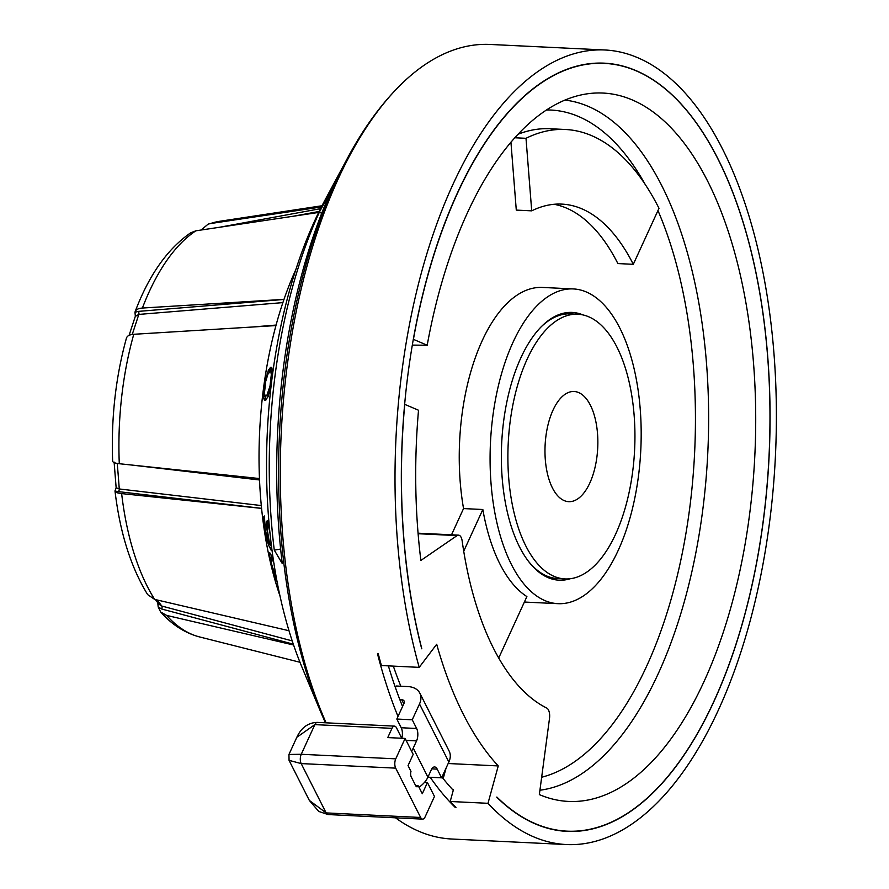 <?xml version="1.0" encoding="UTF-8"?>
<svg xmlns="http://www.w3.org/2000/svg" width="889" height="889" viewBox="0 0 889 889"><rect width="100%" height="100%" fill="white"/><g stroke="black" fill="none" stroke-linecap="round" stroke-linejoin="round"><path stroke-width="1.33" d="M421.664 648.648L421.786 648.648A384.337 183.523 92.8 0 1 404.751 404.362L404.639 404.351M398.005 716.445A397.739 189.924 92.8 0 1 377.503 653.815L378.269 653.848A397.739 189.924 -87.2 0 0 381.414 665.539L419.208 667.361L436.688 644.258A355.989 169.988 92.8 0 0 498.251 765.929L487.994 803.312L450.201 801.489L453.49 789.488L452.468 789.432M400.839 686.23A355.989 169.988 -87.2 0 1 393.338 666.105M448.167 763.518L498.251 765.929M443.189 778.597L446.067 768.096M421.786 648.648L421.697 648.77A384.559 183.623 -87.2 0 1 433.388 256.065A384.559 183.623 -87.2 0 1 604.231 63.163A384.559 183.623 -87.2 0 1 635.946 70.598A384.559 183.623 -87.2 0 1 766.774 489.728A384.559 183.623 -87.2 0 1 567.149 831.382A384.559 183.623 -87.2 0 1 535.422 823.947A384.559 183.623 -87.2 0 1 496.829 797.266L496.862 797.044A384.337 183.523 92.8 0 0 567.16 831.159A384.337 183.523 92.8 0 0 757.95 555.181A384.337 183.523 92.8 0 0 762.951 522.965A384.337 183.523 92.8 0 0 604.22 63.375A384.337 183.523 92.8 0 0 413.418 339.354L413.307 339.354M412.318 345.099L427.198 345.232L413.418 339.354M418.119 533.722L457.068 535.6A8.79 4.201 92.8 0 1 458.524 535.145A8.79 4.201 92.8 0 1 462.147 540.856A268.089 128.016 -87.2 0 0 546.735 708.055A8.79 4.201 92.8 0 1 549.513 718.334L539.345 794.599A354.6 169.321 -87.2 0 0 552.458 799.044A354.6 169.321 -87.2 0 0 744.182 549.302A354.6 169.321 -87.2 0 0 749.227 517.109A354.6 169.321 -87.2 0 0 586.496 93.934A354.6 169.321 -87.2 0 0 427.198 345.232M487.994 803.312A397.739 189.924 92.8 0 0 533.7 836.86A397.739 189.924 92.8 0 0 566.515 844.55A397.739 189.924 92.8 0 0 772.986 491.184A397.739 189.924 92.8 0 0 637.669 57.685A397.739 189.924 92.8 0 0 604.864 49.984A397.739 189.924 92.8 0 0 426.32 255.554A397.739 189.924 92.8 0 0 419.208 667.361M404.751 404.362L418.519 410.24A354.6 169.321 -87.2 0 0 420.875 560.448L457.068 535.6M430.198 777.275A397.739 189.924 92.8 0 0 455.201 807.39L455.968 807.423A397.739 189.924 -87.2 0 1 450.201 801.489M566.515 844.55L451.745 839.016A397.739 189.924 -87.2 0 1 418.941 831.315A397.739 189.924 -87.2 0 1 395.516 817.813M326.085 722.813A397.739 189.924 -87.2 0 1 402.395 83.099A397.739 189.924 -87.2 0 1 490.106 44.45L604.864 49.984M455.201 807.39L455.346 806.812M453.268 790.288A384.559 183.623 -87.2 0 1 441.966 777.053M402.561 706.511A384.559 183.623 -87.2 0 1 388.382 665.872M633.301 264.311L658.993 208.293A316.44 151.097 92.8 0 0 591.552 135.606A316.44 151.097 92.8 0 0 565.46 129.494A316.44 151.097 92.8 0 0 525.999 138.306L531.711 210.849A241.719 115.426 -87.2 0 1 561.859 204.114A241.719 115.426 -87.2 0 1 581.795 208.793A241.719 115.426 -87.2 0 1 633.301 264.311L617.877 263.566A241.719 115.426 92.8 0 0 566.36 208.048A241.719 115.426 92.8 0 0 554.114 204.281M517.943 134.283A316.44 151.097 -87.2 0 1 550.024 128.738L565.46 129.494M531.711 210.849L516.287 210.104L510.931 142.14M395.438 687.653L396.194 686.008L407.762 686.564A21.969 14.78 -26.8 0 1 419.819 693.12A21.969 14.78 -26.8 0 1 419.497 703.977L412.24 719.79L416.641 728.491A8.79 4.201 -87.2 0 1 416.563 740.893L413.241 748.138A21.969 14.78 -26.8 0 1 411.54 751.116M558.036 603.675A157.564 75.232 92.8 0 0 638.302 477.337A157.564 75.232 92.8 0 0 573.227 288.925A157.564 75.232 92.8 0 0 492.962 415.274A157.564 75.232 92.8 0 0 558.036 603.675L527.177 602.186A157.564 75.232 -87.2 0 1 524.421 601.953M451.523 534.8L463.547 508.575A157.564 75.232 -87.2 0 1 462.102 413.785A157.564 75.232 -87.2 0 1 542.368 287.436L573.227 288.925M463.547 508.575L482.838 509.508L463.725 551.191M498.729 657.971L526.888 596.575A157.564 75.232 -87.2 0 1 482.838 509.508M570.216 578.739A134.05 64.008 -87.2 0 1 559.17 580.195A134.05 64.008 -87.2 0 1 503.807 419.897A134.05 64.008 -87.2 0 1 572.094 312.417A134.05 64.008 -87.2 0 1 582.951 314.917M565.493 314.039A134.05 64.008 92.8 0 0 563.348 313.228M550.547 578.539A134.05 64.008 92.8 0 0 552.758 577.939M539.034 571.571A126.571 60.441 -87.2 0 1 538.101 571.405M550.28 319.129A126.571 60.441 -87.2 0 1 551.213 319.051M565.026 578.939A132.505 63.275 92.8 0 0 633.813 461.213A132.505 63.275 92.8 0 0 588.729 316.795A132.505 63.275 92.8 0 0 577.806 314.228A132.505 63.275 92.8 0 0 509.019 431.954A132.505 63.275 92.8 0 0 554.103 576.372A132.505 63.275 92.8 0 0 565.026 578.939L557.703 578.583A132.505 63.275 -87.2 0 1 546.768 576.016A132.505 63.275 -87.2 0 1 528.977 561.904M540.279 327.708A132.505 63.275 -87.2 0 1 570.471 313.873L577.806 314.228M578.628 392.56A55.151 26.337 -87.2 0 1 597.386 452.668A55.151 26.337 -87.2 0 1 568.76 501.674A55.151 26.337 -87.2 0 1 564.204 500.607A55.151 26.337 -87.2 0 1 545.446 440.488A55.151 26.337 -87.2 0 1 574.072 391.493A55.151 26.337 -87.2 0 1 578.628 392.56M514.742 137.762L525.999 138.306M399.85 699.654L401.717 699.743A4.389 2.956 153.2 0 1 404.128 701.054A4.389 2.956 153.2 0 1 404.062 703.232L396.816 719.045L401.217 727.747A8.79 4.201 92.8 0 1 401.806 738.259M419.819 693.12L449.178 751.161A21.969 14.78 153.2 0 1 448.856 762.017L441.611 777.831L427.92 777.175A21.969 14.78 153.2 0 1 424.486 782.387A21.969 14.78 153.2 0 1 419.008 787.232M401.761 738.259L396.461 727.758A6.59 3.145 92.8 0 0 394.505 726.124A6.59 3.145 92.8 0 0 391.982 728.347L387.76 737.581L405.117 738.415L413.185 754.372L408.051 765.585L410.985 771.385A4.389 2.1 -87.2 0 0 411.218 776.864L415.685 785.687A4.389 2.1 -87.2 0 0 416.985 786.787A4.389 2.1 -87.2 0 0 418.33 785.898L415.719 785.765M424.486 782.387L427.431 782.531L422.297 793.733L418.33 785.898M405.117 738.415L395.749 758.85A6.59 3.145 92.8 0 0 395.683 768.14L420.641 817.48A6.59 3.145 92.8 0 0 422.586 819.125A6.59 3.145 92.8 0 0 425.109 816.891L434.477 796.455L427.431 782.531M441.611 777.831L437.199 769.129A8.79 4.201 -87.2 0 0 434.599 766.94A8.79 4.201 -87.2 0 0 431.243 769.907L427.92 777.164L413.241 748.138M420.641 817.48L326.141 812.913L309.339 800.422L289.058 760.351L301.182 763.584A6.59 3.145 -87.2 0 1 301.249 754.283L314.85 724.624L296.826 737.292C301.304 727.602 308.15 722.635 317.362 722.401L317.362 722.401A6.59 3.145 92.8 0 0 314.85 724.624L391.982 728.347M296.826 737.292L288.947 754.461L301.249 754.283L395.749 758.85M412.24 719.79L396.816 719.045M320.862 712.367L302.138 667.561A331.052 158.075 -87.2 0 1 324.674 200.692L347.632 157.898A393.16 187.735 92.8 0 0 320.862 712.367L325.396 722.779M332.386 188.09L319.362 212.171A344.999 164.743 92.8 0 0 274.279 550.102L282.28 563.582A383.359 183.056 -87.2 0 1 332.386 188.09M280.635 549.058L274.279 550.102M319.362 212.171L321.696 213.293M280.024 596.086A254.965 121.749 -87.2 0 1 295.781 269.7M273.368 559.848L272.212 556.881L270.878 557.181L271.701 558.359L272.712 558.125M277.59 583.495L276.935 580.917M272.212 556.881L269.711 552.869L269.778 557.814L276.557 581.006M269.434 527.433L267.311 520.632L266.267 521.854L266.233 525.088L269.311 544.057L265.255 530.011L264.389 515.976L263.589 517.031L263.889 524.143L266.2 537.223L268.378 544.39L269.678 547.557L271.612 547.124M269.678 547.557L272.401 551.38M271.945 367.924L270.989 367.124L268.645 369.724L265.044 381.137L263.555 396.027L264.189 399.672L265.266 400.506L268.1 396.627L270.689 386.404L272.123 375.647L271.945 367.924M269.378 553.202L270.056 553.047M269.389 554.68L270.945 554.325M269.778 557.814L270.778 557.581M271.512 555.481L271.645 557.014M276.746 579.906L271.556 564.082L270.878 557.181M274.023 563.515L272.856 560.692L273.479 560.548M272.856 560.692L271.701 558.359M267.411 520.832L267.567 525.021M271.59 546.991L269.289 541.701L267.289 529.788L267.189 525.732L268.811 524.91M268.834 524.988L267.5 525.043M269.023 525.688L267.889 525.199M269.445 527.566L268.8 527.71L270.1 533.6M268.222 525.866L268.8 527.71M271.601 546.368L271.367 547.046M263.589 517.031L264.478 516.831M263.555 520.254L264.789 519.976M263.889 524.143L264.544 523.988M264.322 527.51L264.911 527.377M266.2 537.223L266.767 537.089M267.267 541.057L267.989 540.89M268.378 544.39L269.945 544.035M270.845 549.891L271.934 549.635M266.267 521.854L267.267 521.632M266.233 525.088L267.522 524.788M266.578 528.966L267.222 528.822M267.122 533.167L267.7 533.044M269.311 544.057L269.912 543.912M264.566 400.217L265.455 400.35M264.189 399.672L265.967 399.961M263.744 398.361L265.711 398.672L266.067 399.872M263.555 396.027L265.6 396.35L265.711 398.672M263.611 391.893L264.5 392.038M264.133 386.637L264.844 386.748M265.044 381.137L265.744 381.248M266.2 376.303L267.122 376.447M267.1 373.258L268.4 373.458M268.034 370.98L269.923 371.28L269.623 372.069M271.99 368.079L270.523 370.013L268.645 369.724M270.523 370.013L269.923 371.28M271.423 368.513L269.589 368.224M272.301 372.091L270.1 371.702L272.301 372.058M268.589 395.272L266.978 395.016L265.878 395.872L268.4 395.783M272.167 374.847L271.289 374.714L270.012 386.115L266.978 395.016M270.901 371.869L271.289 374.714M271.934 377.269L271.212 377.147M271.423 381.614L270.745 381.514M270.712 386.226L270.012 386.115M270.112 389.171L269.367 389.06M269.111 393.56L268.011 393.394M265.878 395.872L265.033 395.705L264.489 392.838L265.7 381.425L267.911 374.18L270.1 371.702M283.991 299.371L142.407 308.038A209.015 99.801 -87.2 0 1 195.891 230.807L318.651 212.438M132.228 334.442A1324.888 858.463 -47.2 0 0 138.795 314.417A2.2 1.367 85.3 0 0 138.184 311.406L134.984 312.328L135.339 316.24M142.407 308.038C137.906 308.394 135.428 309.817 134.984 312.328L135.172 311.539C148.963 275.101 167.488 248.842 190.757 232.762L195.891 230.807M126.349 338.576C126.805 336.064 129.283 334.631 133.772 334.286L275.946 325.574M259.477 478.549L119.293 463.725C114.892 463.213 112.681 462.313 112.647 461.013L112.647 461.113C111.058 418.186 115.659 377.169 126.449 338.076M261.31 505.563L119.259 488.961L116.137 487.717L115.003 490.884C115.025 492.184 117.248 493.095 121.637 493.595L261.588 508.397M289.014 630.734L154.653 599.397L147.652 594.608C130.883 567.293 120.004 532.778 115.003 491.061L118.015 491.584A2.2 1.4 96.7 0 0 119.259 488.961A1324.888 973.077 -109.1 0 0 117.248 463.436M157.764 602.764L158.186 606.965L160.665 611.999L166.61 615.399L293.603 645.014M321.385 206.959L210.449 223.561L208.182 224.106L201.103 230.018M293.314 644.181L161.62 608.998L158.186 606.965M541.657 777.23A335.142 160.031 92.8 0 0 689.397 510.464A335.142 160.031 92.8 0 0 657.949 210.56M645.158 184.401A335.142 160.031 92.8 0 0 578.572 116.537A335.142 160.031 92.8 0 0 546.413 109.969M539.923 790.221A345.965 165.198 92.8 0 0 702.31 513.331A345.965 165.198 92.8 0 0 702.354 512.964A345.965 165.198 92.8 0 0 564.871 100.079M401.717 699.743L403.784 703.832M419.497 703.977L448.856 762.017M406.106 740.381L416.563 740.893M416.641 728.491L401.217 727.747M431.81 768.863L437.199 769.129M422.586 819.125L328.097 814.557A6.59 3.145 92.8 0 1 326.141 812.913L301.182 763.584L395.683 768.14M135.372 316.351L138.795 314.417L282.88 302.616M138.184 311.406L283.958 299.46M119.293 463.725A209.015 99.801 -87.2 0 1 133.772 334.286M130.683 464.925L259.532 479.982M261.588 508.352L118.015 491.584M154.653 599.397A209.015 99.801 -87.2 0 1 121.637 493.595M292.214 640.891L161.754 606.031A1324.888 442.555 -151.3 0 0 157.297 600.019M161.62 608.998A2.2 1.222 105 0 0 161.754 606.031L158.675 604.009L155.397 599.575M299.971 662.272L199.525 636.924A209.015 99.801 -87.2 0 1 166.61 615.399M210.449 223.561A209.015 99.801 -87.2 0 1 219.594 221.305L322.007 205.748M293.103 216.26L319.129 211.471M219.561 227.262L320.518 208.671M276.079 325.063L251.387 327.085M604.22 63.375L598.019 63.075M567.16 831.159L560.959 830.859M458.524 535.145L418.074 533.189M394.505 726.124L317.362 722.401M289.058 760.351L288.947 754.461M328.097 814.557L318.762 811.446L309.339 800.422M347.632 157.898C363.701 127.86 381.948 102.924 402.395 83.099M135.35 316.228L129.094 335.331M208.193 224.106L219.594 221.305M199.525 636.924C184.879 633.001 171.921 624.689 160.665 611.999M116.137 487.694L114.114 462.091"/></g></svg>
